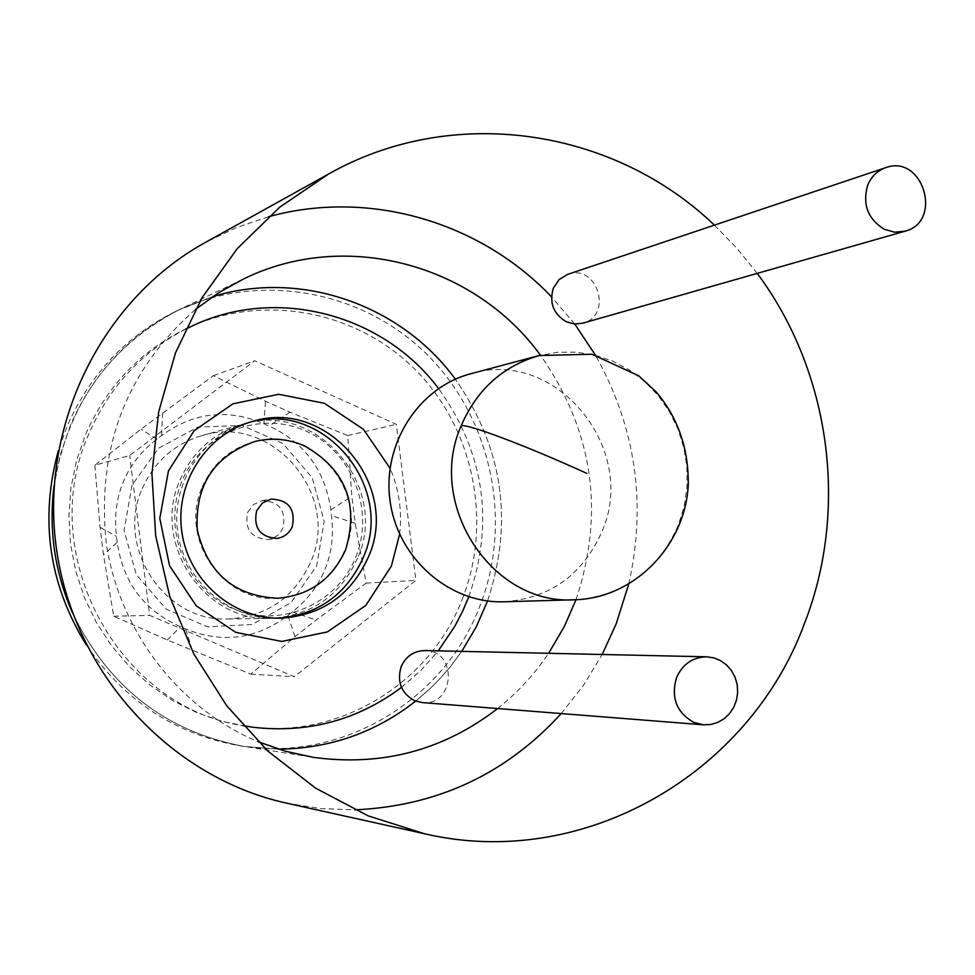 <?xml version="1.0" encoding="UTF-8"?>
<svg xmlns="http://www.w3.org/2000/svg" width="975" height="975" viewBox="0 0 975 975"><rect width="100%" height="100%" fill="white"/><g stroke="black" fill="none" stroke-linecap="round" stroke-linejoin="round"><path stroke-width="0.73" stroke-dasharray="4.88 3.66" d="M247.723 512.241L253.451 504.55L262.08 500.626C279.289 501.418 286.284 510.449 283.055 527.755C280.02 534.495 274.913 538.419 267.735 539.541C251.075 538.127 244.396 529.023 247.723 512.241M94.843 465.27L100.059 527.317L103.508 554.897L113.709 616.224L167.286 639.978L250.758 674.127L294.974 636.687L316.071 620.051L366.21 583.111L355.192 523.307L351.817 496.348L347.709 435.581L290.026 412.181L265.468 401.237L213.391 375.668L140.936 429.268L94.843 465.27L129.663 455.496L254.719 360.774L396.325 424.332L415.911 580.393L294.292 676.699L149.662 615.396L129.663 455.496M113.709 616.224L149.662 615.396M213.391 375.668L254.719 360.774M347.709 435.581L396.325 424.332M366.21 583.111L415.911 580.393M250.758 674.127L294.292 676.699M142.301 488.548C154.306 461.699 174.086 444.076 201.654 435.691C271.842 412.937 341.555 494.764 310.623 562.112C294.328 597.577 266.882 616.529 228.284 618.991C164.909 622.452 115.099 547.536 142.301 488.548M357.569 558.127C340.421 595.664 311.488 615.725 270.782 618.333C203.921 622.001 151.271 542.612 179.973 480.151C192.623 451.717 213.501 433.083 242.58 424.235C316.619 400.237 390.122 486.878 357.569 558.127M131.991 485.221L124.069 530.388L136.305 574.677L166.189 609.131L207.602 626.852L252.147 624.463L291.013 602.66L316.656 565.914L324.2 521.454L312.28 477.896L283.14 443.674L242.373 425.49L197.852 427.074L158.401 448.342L131.991 485.221M117.232 542.246L116.5 536.396C114.099 516.689 116.415 498.396 123.423 481.516C130.492 464.856 141.68 450.694 156.999 439.018L161.594 435.545C193.586 412.254 227.687 408.318 263.896 423.735L269.124 426.051C304.675 442.589 325.223 470.511 330.757 509.827L331.476 515.568C333.84 534.873 331.671 552.849 324.955 569.497C318.191 585.951 307.344 600.076 292.402 611.886L287.905 615.408C256.608 639.234 222.568 643.768 185.786 629.009L180.485 626.754C144.093 610.594 123.008 582.428 117.232 542.246L103.508 554.897M202.154 487.195C212.684 463.588 230.112 448.403 254.438 441.626C313.572 424.125 370.902 493.338 345.028 549.961C331.622 579.418 309.014 595.518 277.205 598.284C222.702 602.721 178.766 538.163 202.154 487.195M355.692 557.273C375.18 510.23 352.06 451.388 305.858 431.048C259.947 409.987 201.63 433.058 182.008 481.016C161.704 528.657 185.774 588.851 232.793 608.583C279.52 629.033 336.899 604.622 355.692 557.273M424.881 650.557C457.872 650.106 455.069 706.339 422.248 702.573M567.694 274.353C597.322 263.201 613.397 315.656 582.697 323.2M86.47 645.158C124.361 700.94 175.537 734.48 240.008 745.79C340.348 762.816 443.296 701.5 479.383 607.376C513.252 522.405 492.156 419.457 427.477 354.949C362.883 290.452 260.057 271.184 176.816 310.793C126.774 335.351 90.212 373.827 67.117 426.209L58.256 450.962M70.566 424.954L60.292 454.679L54.064 485.635C67.519 404.186 109.797 345.26 180.887 308.856C130.565 333.548 93.795 372.255 70.566 424.954M240.008 745.79L244.469 746.497C165.957 731.823 108.664 687.363 72.589 613.104C108.664 687.363 165.957 731.823 244.469 746.497L278.497 749.178L244.469 746.497L313.121 757.319M415.679 701.11L430.328 688.374L440.566 678.003L450.121 666.985L461.736 651.373L450.121 666.985L440.566 678.003L430.328 688.374L415.679 701.11M487.561 600.953C513.788 521.662 503.051 447.744 455.349 379.202C503.051 447.744 513.788 521.662 487.561 600.953M176.816 310.793L212.745 296.595L180.887 308.856L243.628 278.935M462.04 599.759C492.716 522.99 474.289 430.012 416.581 370.987C358.922 311.976 266.711 292.902 190.783 326.54C142.655 348.648 107.603 384.589 85.642 434.35L76.562 460.517L70.943 487.756L68.908 515.556L70.493 543.441L75.672 570.875L84.362 597.383L96.391 622.489L111.528 645.743L129.504 666.717L149.979 685.072L172.587 700.464L196.901 712.664L222.507 721.463L248.918 726.728C338.776 739.428 429.597 683.926 462.04 599.759M185.457 329.197C141.631 352.048 109.541 386.697 89.2 433.144C34.576 552.289 117.171 706.985 243.067 725.693M401.444 687.387L421.005 670.3L438.275 650.861M468.817 596.798C494.581 522.161 484.49 452.741 438.555 388.513M504.124 601.782C550.192 598.248 582.818 574.811 601.989 531.448C638.698 448.756 555.75 347.441 470.986 373.693M757.234 273.39L736.893 248.259L714.407 225.14M628.668 584.293C646.888 503.612 635.773 427.184 595.347 355.022M574.702 324.005L551.509 296.863M268.515 216.755L236.169 227.687L205.238 242.507M286.699 803.168L320.568 808.568L354.681 809.847M561.247 713.566L583.477 685.291L602.16 654.493M575.993 599.722C605.073 512.277 593.227 430.767 540.467 355.217M195.353 309.514C126.128 370.476 96.44 448.342 106.275 543.136C119.157 631.081 179.095 708.715 258.143 741.743M497.64 708.545C517.42 692.774 534.41 674.359 548.62 653.299M399.616 534.19C402.261 511.351 399.067 489.365 390.037 468.232M249.722 422.26L247.479 422.857C201.935 435.313 170.54 484.368 177.791 532.74C184.604 581.173 228.662 619.271 275.864 618.247L278.18 618.187M290.026 412.181L269.124 426.051M263.896 423.735L265.468 401.237M355.192 523.307L331.476 515.568M330.757 509.827L351.817 496.348M156.999 439.018L140.936 429.268M162.606 412.9L161.594 435.545M292.402 611.886L316.071 620.051M294.974 636.687L287.905 615.408M100.059 527.317L116.5 536.396M185.786 629.009L192.331 650.557M167.286 639.978L180.485 626.754M576.396 599.71C624.573 595.298 658.625 570.241 678.563 524.55L684.231 505.964L687.034 486.635L686.9 467.049L683.853 447.696L677.942 429.024L669.325 411.523L658.21 395.606L644.865 381.688L629.618 370.122L612.848 361.189L594.945 355.144L576.383 352.146L557.615 352.28L539.126 355.558M267.735 539.541L276.851 538.456M262.08 500.626L271.135 499.078M228.284 618.991L270.782 618.333M201.654 435.691L242.58 424.235M248.918 726.728L253.427 727.313M190.783 326.54L194.927 324.699M275.864 618.247L280.507 618.174M247.479 422.857L251.952 421.614"/><path stroke-width="1.46" d="M292.342 526.524C289.27 533.349 284.103 537.322 276.851 538.456C259.996 537.018 253.256 527.804 256.608 510.827L262.397 503.039L271.135 499.078C288.527 499.87 295.596 509.023 292.342 526.524M304.456 445.855C345.577 469.377 359.275 504.051 345.552 549.912C332.146 579.382 309.514 595.506 277.68 598.26C234.414 596.115 207.614 573.337 197.267 529.913C194.829 485.343 214.037 455.873 254.914 441.504C271.879 437.422 288.405 438.872 304.456 445.855M676.455 677.832C682.5 664.243 692.543 657.235 706.57 656.809L713.761 657.845L720.537 660.611L726.546 664.926L731.482 670.593L735.101 677.308L737.197 684.718L737.673 692.445L736.503 700.087L733.748 707.265L729.544 713.578L724.12 718.733L717.734 722.438L710.738 724.498L703.475 724.815L693.773 722.378C676.601 712.615 670.837 697.771 676.455 677.832M703.475 724.815L422.248 702.573L414.643 700.696C401.2 693.213 396.715 681.854 401.188 666.62C405.966 656.236 413.863 650.873 424.881 650.557L706.57 656.809M867.64 185.348C871.236 176.597 877.244 170.71 885.653 167.688C922.959 153.611 943.495 221.8 904.849 231.258L894.526 232.184L884.349 229.296C867.86 219.07 862.29 204.421 867.64 185.348M904.849 231.258L582.697 323.2L574.507 323.992L566.451 321.823C553.422 314.072 549.059 302.823 553.361 288.1L559.089 279.581L567.694 274.353L885.653 167.688M58.256 450.962C39.561 519.773 48.969 584.513 86.47 645.158M54.064 485.635C48.543 529.827 54.71 572.313 72.589 613.104C54.71 572.313 48.543 529.827 54.064 485.635M278.497 749.178C329.794 748.581 375.521 732.566 415.679 701.11C375.521 732.566 329.794 748.581 278.497 749.178M461.736 651.373L476.288 626.791L487.561 600.953L476.288 626.791L461.736 651.373M455.349 379.202C401.225 304.846 300.946 269.502 212.745 296.595C300.946 269.502 401.225 304.846 455.349 379.202M243.067 725.693L253.427 727.313C308.258 733.444 357.593 720.147 401.444 687.387M438.275 650.861L454.801 626.279L462.638 611.252L468.817 596.798M438.555 388.513C383.614 314.998 278.874 286.26 194.927 324.699L185.457 329.197M586.731 473.326C528.231 446.623 466.952 423.333 461.163 425.795C476.86 389.549 502.856 366.137 539.126 355.558L470.986 373.693C418.299 387.331 381.639 444.856 390.207 501.881C398.227 558.98 449.731 603.696 504.124 601.782L576.396 599.71M714.407 225.14C613.251 128.054 452.607 103.764 328.514 174.05L279.776 207.139L237.132 248.783L201.983 297.826L175.512 352.816L158.632 412.084L151.942 473.789L155.695 535.957L169.784 596.615L193.757 653.859L226.809 705.876L267.832 751.067L315.486 788.08L368.209 815.868L424.357 833.71C583.282 870.992 749.629 773.943 804.728 622.806C849.067 508.67 830.42 371.621 757.234 273.39M602.16 654.493L616.163 623.89L628.668 584.293M595.347 355.022L574.702 324.005M551.509 296.863C480.2 221.764 368.879 188.87 268.515 216.755M328.514 174.05L205.238 242.507C101.229 299.873 38.622 426.928 56.672 550.339C74.49 673.786 170.662 777.77 286.699 803.168L424.357 833.71M354.681 809.847C437.032 806.203 505.879 774.113 561.247 713.566M548.62 653.299L564.342 626.474L575.993 599.722M540.467 355.217C474.459 264.14 345.296 228.942 243.628 278.935L218.632 292.744L195.353 309.514M258.143 741.743L285.248 751.189L313.121 757.319C381.786 766.691 443.296 750.421 497.64 708.545M390.037 468.232L363.395 429.244L324.37 403.284L278.643 394.29L232.952 403.821L194.232 430.645L168.48 470.852L159.79 518.334L169.565 565.768L196.267 605.828L235.718 632.361L281.763 641.44L327.393 631.91L365.796 605.414L391.402 566.012L399.616 534.19M368.306 557.225C401.237 485.075 326.869 397.337 251.952 421.614C206.139 434.131 174.574 483.478 181.874 532.155C188.723 580.881 233.037 619.198 280.507 618.174C321.701 615.542 350.963 595.225 368.306 557.225M278.18 618.187C318.094 614.75 346.43 594.579 363.188 557.651C395.46 486.854 323.785 400.298 249.722 422.26M461.163 425.795C425.892 504.831 492.338 605.572 574.604 599.771C633.677 598.504 684.962 546.39 688.24 485.404C688.85 449.231 678.247 418.165 656.443 392.206L638.844 375.85L591.898 354.23L539.126 355.558"/></g></svg>
